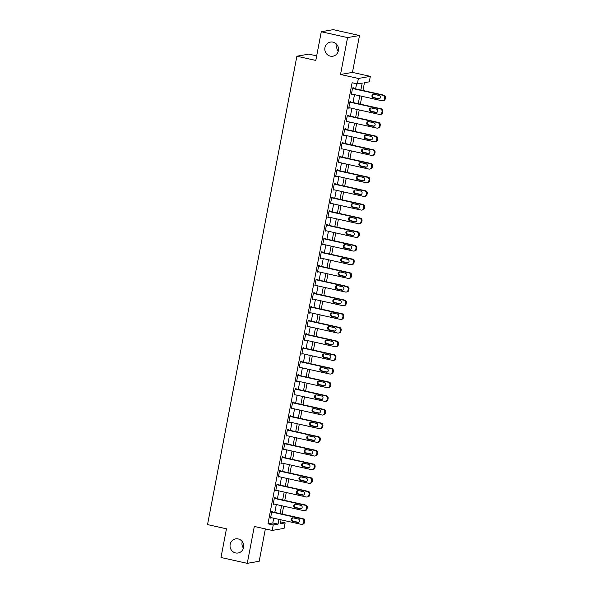 <?xml version="1.0" encoding="UTF-8"?>
<svg xmlns="http://www.w3.org/2000/svg" width="593" height="593" viewBox="0 0 593 593"><rect width="100%" height="100%" fill="white"/><g stroke="black" fill="none" stroke-linecap="round" stroke-linejoin="round"><path stroke-width="0.89" d="M238.223 538.948A7.16 6.849 80.1 0 1 238.127 552.995A7.16 6.849 80.1 0 1 230.032 545.782A7.16 6.849 80.1 0 1 238.223 538.948M332.992 42.155A7.16 6.849 80.1 0 1 332.895 56.202A7.16 6.849 80.1 0 1 324.801 48.989A7.16 6.849 80.1 0 1 332.992 42.155M243.434 548.199A7.16 6.849 80.1 0 1 242.278 541.594M338.203 51.406A7.16 6.849 80.1 0 1 337.046 44.801M280.667 521.884L285.151 522.885L284.106 528.348L272.18 530.438L273.225 524.975L278.058 524.123L278.962 519.379M316.677 55.883L308.805 54.126L296.878 56.216L207.535 524.59L226.459 528.808L220.989 557.494L247.266 563.35L259.193 561.26L265.368 528.919M296.878 56.216L315.81 60.434L321.28 31.74L333.207 29.65L359.491 35.506L347.565 37.589L340.523 74.481L358.402 78.461L370.329 76.371L369.283 81.834L364.45 82.686L362.953 90.514M340.523 74.481L352.45 72.39L359.491 35.506M352.45 72.39L370.329 76.371M321.28 31.74L347.565 37.589M360.863 90.047L362.19 83.079L357.357 83.924L352.101 82.753L267.969 523.804L272.802 522.959L273.707 518.208M274.811 512.434L276.316 504.539M277.413 498.772L278.918 490.878M280.022 485.104L281.527 477.217M282.631 471.442L284.136 463.556M285.233 457.781L286.738 449.887M287.842 444.12L289.347 436.226M290.444 430.451L291.949 422.564M293.053 416.79L294.558 408.903M295.662 403.129L297.167 395.235M298.264 389.468L299.769 381.573M300.873 375.799L302.378 367.912M303.475 362.138L304.987 354.251M306.084 348.476L307.589 340.582M308.694 334.815L310.198 326.921M311.295 321.147L312.8 313.26M313.905 307.485L315.409 299.598M316.514 293.824L318.018 285.93M319.116 280.155L320.62 272.269M321.725 266.494L323.229 258.607M324.327 252.833L325.839 244.939M326.936 239.172L328.44 231.277M329.545 225.503L331.05 217.616M332.147 211.842L333.651 203.955M334.756 198.181L336.261 190.286M337.365 184.519L338.87 176.625M339.967 170.851L341.472 162.964M342.576 157.189L344.081 149.303M345.178 143.528L346.683 135.634M347.787 129.867L349.292 121.973M350.396 116.198L351.901 108.311M352.998 102.537L354.503 94.65M355.607 88.876L356.586 83.754M353.287 88.357L353.391 87.816L352.59 87.957L351.338 94.509L352.19 94.131M350.685 102.026L350.789 101.477L349.981 101.618L348.728 108.178L349.581 107.793M348.076 115.687L348.18 115.138L347.379 115.279L346.127 121.839L346.979 121.461M345.474 129.348L345.578 128.8L344.77 128.94L343.517 135.5L344.37 135.122M342.865 143.009L342.969 142.468L342.161 142.609L340.916 149.162L341.761 148.784M340.256 156.678L340.36 156.129L339.559 156.27L338.306 162.83L339.159 162.445M337.654 170.339L337.758 169.791L336.95 169.932L335.697 176.492L336.55 176.114M335.045 184L335.149 183.452L334.341 183.593L333.096 190.153L333.948 189.775M332.436 197.662L332.547 197.121L331.739 197.261L330.486 203.814L331.339 203.436M329.834 211.33L329.938 210.782L329.13 210.923L327.877 217.483L328.73 217.097M327.225 224.992L327.329 224.443L326.528 224.584L325.275 231.144L326.128 230.766M324.623 238.653L324.727 238.104L323.919 238.245L322.666 244.805L323.519 244.427M322.014 252.314L322.118 251.773L321.31 251.914L320.064 258.466L320.909 258.088M319.405 265.983L319.508 265.434L318.708 265.575L317.455 272.135L318.308 271.75M316.803 279.644L316.907 279.095L316.099 279.236L314.846 285.796L315.698 285.418M314.194 293.305L314.297 292.757L313.489 292.898L312.244 299.458L313.097 299.08M311.584 306.966L311.696 306.425L310.888 306.566L309.635 313.126L310.487 312.741M308.983 320.635L309.086 320.087L308.278 320.227L307.026 326.787L307.878 326.402M306.373 334.296L306.477 333.748L305.677 333.889L304.424 340.449L305.276 340.071M303.772 347.958L303.875 347.409L303.067 347.557L301.815 354.11L302.667 353.732M301.162 361.619L301.266 361.078L300.458 361.219L299.213 367.779L300.058 367.393M298.553 375.287L298.657 374.739L297.856 374.88L296.604 381.44L297.456 381.062M295.951 388.949L296.055 388.4L295.247 388.541L293.995 395.101L294.847 394.723M293.342 402.61L293.446 402.061L292.645 402.21L291.393 408.762L292.245 408.384M290.74 416.271L290.844 415.73L290.036 415.871L288.784 422.431L289.636 422.046M288.131 429.94L288.235 429.391L287.427 429.532L286.174 436.092L287.027 435.714M285.522 443.601L285.626 443.053L284.825 443.193L283.573 449.753L284.425 449.375M282.92 457.262L283.024 456.721L282.216 456.862L280.963 463.415L281.816 463.037M280.311 470.931L280.415 470.382L279.607 470.523L278.362 477.083L279.207 476.698M277.702 484.592L277.806 484.044L277.005 484.185L275.752 490.745L276.605 490.367M275.1 498.253L275.204 497.705L274.396 497.846L273.143 504.406L273.996 504.028M272.491 511.915L272.595 511.374L271.794 511.514L270.541 518.067L271.394 517.689M272.18 530.438L254.308 526.458L247.266 563.35M267.969 523.804L273.225 524.975M357.357 83.924L358.402 78.461M281.06 519.839L280.311 523.73L285.151 522.885M361.856 96.281L360.351 104.175M359.247 109.95L357.742 117.837M356.645 123.611L355.133 131.498M354.036 137.272L352.531 145.166M351.427 150.933L349.922 158.828M348.825 164.602L347.32 172.489M346.216 178.263L344.711 186.15M343.606 191.924L342.102 199.819M341.005 205.586L339.5 213.48M338.395 219.254L336.891 227.141M335.794 232.916L334.282 240.802M333.184 246.577L331.68 254.471M330.575 260.238L329.071 268.132M327.973 273.907L326.469 281.794M325.364 287.568L323.86 295.455M322.755 301.229L321.25 309.123M320.153 314.898L318.649 322.785M317.544 328.559L316.039 336.446M314.942 342.22L313.438 350.115M312.333 355.882L310.828 363.776M309.724 369.55L308.219 377.437M307.122 383.211L305.617 391.098M304.513 396.873L303.008 404.767M301.904 410.534L300.399 418.428M299.302 424.203L297.797 432.089M296.693 437.864L295.188 445.751M294.091 451.525L292.586 459.419M291.482 465.186L289.977 473.081M288.873 478.855L287.368 486.742M286.271 492.516L284.766 500.403M283.662 506.177L282.157 514.072M280.066 513.605L281.571 505.71M282.668 499.943L284.18 492.049M285.277 486.275L286.782 478.388M287.887 472.614L289.391 464.727M290.488 458.952L291.993 451.058M293.098 445.284L294.602 437.397M295.707 431.622L297.212 423.736M298.309 417.961L299.813 410.067M300.918 404.3L302.423 396.406M303.52 390.631L305.024 382.744M306.129 376.97L307.634 369.083M308.738 363.309L310.243 355.415M311.34 349.648L312.845 341.753M313.949 335.979L315.454 328.092M316.558 322.318L318.063 314.431M319.16 308.656L320.665 300.762M321.769 294.995L323.274 287.101M324.371 281.327L325.876 273.44M326.98 267.665L328.485 259.778M329.589 254.004L331.094 246.11M332.191 240.343L333.696 232.449M334.8 226.674L336.305 218.787M337.402 213.013L338.914 205.126M340.011 199.352L341.516 191.457M342.621 185.691L344.125 177.796M345.222 172.022L346.727 164.135M347.832 158.361L349.336 150.474M350.441 144.699L351.945 136.805M353.043 131.038L354.547 123.144M355.652 117.37L357.156 109.483M358.254 103.708L359.766 95.821M272.802 522.959L278.058 524.123M351.397 94.205L352.146 94.369M348.788 107.867L349.536 108.037M346.186 121.528L346.927 121.698M343.577 135.197L344.325 135.36M340.968 148.858L341.716 149.021M338.366 162.519L339.114 162.69M335.757 176.18L336.505 176.351M333.155 189.849L333.896 190.012M330.546 203.51L331.294 203.673M327.936 217.171L328.685 217.342M325.335 230.833L326.076 231.003M322.725 244.501L323.474 244.664M320.116 258.163L320.865 258.326M317.514 271.824L318.263 271.994M314.905 285.485L315.654 285.656M312.303 299.154L313.045 299.317M309.694 312.815L310.443 312.978M307.085 326.476L307.834 326.647M304.483 340.145L305.232 340.308M301.874 353.806L302.623 353.969M299.265 367.467L300.014 367.63M296.663 381.129L297.412 381.299M294.054 394.797L294.803 394.96M291.452 408.458L292.193 408.621M288.843 422.12L289.592 422.29M286.234 435.781L286.982 435.951M283.632 449.45L284.381 449.613M281.023 463.111L281.771 463.274M278.421 476.772L279.162 476.942M275.812 490.433L276.56 490.604M273.203 504.102L273.951 504.265M270.601 517.763L271.342 517.926M352.487 88.498L382.974 95.288A2.239 2.142 -99.9 0 1 384.657 97.941L384.449 99.038A2.239 2.142 -99.9 0 1 381.929 100.751L351.441 93.968M382.737 100.773L383.538 100.632A2.239 2.142 80.1 0 0 385.257 98.898L385.465 97.801A2.239 2.142 80.1 0 0 383.782 95.147L352.546 88.194M379.001 95.429A1.794 1.712 80.1 0 1 378.979 98.942A1.794 1.712 80.1 0 1 378.334 98.927L373.286 97.801A1.794 1.712 80.1 0 1 373.316 94.294A1.794 1.712 80.1 0 1 373.953 94.309L379.001 95.429M379.372 98.823A1.794 1.712 80.1 0 1 379.142 98.786L374.094 97.66A1.794 1.712 80.1 0 1 373.723 94.272M349.877 102.166L380.365 108.949A2.239 2.142 -99.9 0 1 382.055 111.61L381.848 112.7A2.239 2.142 -99.9 0 1 379.327 114.419L348.832 107.629M380.128 114.434L380.936 114.293A2.239 2.142 80.1 0 0 382.648 112.559L382.856 111.462A2.239 2.142 80.1 0 0 381.173 108.808L349.937 101.855M376.392 109.09A1.794 1.712 80.1 0 1 376.37 112.603A1.794 1.712 80.1 0 1 375.725 112.588L370.684 111.469A1.794 1.712 80.1 0 1 370.707 107.956A1.794 1.712 80.1 0 1 371.351 107.97L376.392 109.09M376.763 112.485A1.794 1.712 80.1 0 1 376.533 112.448L371.485 111.328A1.794 1.712 80.1 0 1 371.114 107.933M347.268 115.828L377.763 122.618A2.239 2.142 -99.9 0 1 379.446 125.271L379.238 126.361A2.239 2.142 -99.9 0 1 376.718 128.081L346.23 121.291M377.519 128.103L378.327 127.955A2.239 2.142 80.1 0 0 380.046 126.22L380.254 125.13A2.239 2.142 80.1 0 0 378.564 122.477L347.328 115.516M373.79 122.758A1.794 1.712 80.1 0 1 373.768 126.272A1.794 1.712 80.1 0 1 373.123 126.257L368.075 125.13A1.794 1.712 80.1 0 1 368.097 121.617A1.794 1.712 80.1 0 1 368.742 121.632L373.79 122.758M374.161 126.146A1.794 1.712 80.1 0 1 373.931 126.116L368.883 124.99A1.794 1.712 80.1 0 1 368.512 121.595M344.666 129.489L375.154 136.279A2.239 2.142 -99.9 0 1 376.844 138.932L376.629 140.022A2.239 2.142 -99.9 0 1 374.109 141.742L343.621 134.952M374.917 141.764L375.725 141.623A2.239 2.142 80.1 0 0 377.437 139.881L377.645 138.792A2.239 2.142 80.1 0 0 375.962 136.138L344.726 129.185M371.181 136.42A1.794 1.712 80.1 0 1 371.159 139.933A1.794 1.712 80.1 0 1 370.514 139.918L365.466 138.792A1.794 1.712 80.1 0 1 365.496 135.278A1.794 1.712 80.1 0 1 366.133 135.293L371.181 136.42M371.552 139.807A1.794 1.712 80.1 0 1 371.322 139.778L366.274 138.651A1.794 1.712 80.1 0 1 365.903 135.263M342.057 143.15L372.552 149.94A2.239 2.142 -99.9 0 1 374.235 152.594L374.027 153.691A2.239 2.142 -99.9 0 1 371.507 155.41L341.019 148.621M372.308 155.425L373.116 155.284A2.239 2.142 80.1 0 0 374.835 153.55L375.043 152.453A2.239 2.142 80.1 0 0 373.353 149.799L342.117 142.846M368.579 150.081A1.794 1.712 80.1 0 1 368.549 153.594A1.794 1.712 80.1 0 1 367.912 153.58L362.864 152.46A1.794 1.712 80.1 0 1 362.886 148.947A1.794 1.712 80.1 0 1 363.531 148.962L368.579 150.081M368.942 153.476A1.794 1.712 80.1 0 1 368.713 153.439L363.665 152.312A1.794 1.712 80.1 0 1 363.301 148.925M339.455 156.819L369.943 163.601A2.239 2.142 -99.9 0 1 371.626 166.262L371.418 167.352A2.239 2.142 -99.9 0 1 368.898 169.072L338.41 162.282M369.706 169.087L370.506 168.946A2.239 2.142 80.1 0 0 372.226 167.211L372.434 166.122A2.239 2.142 80.1 0 0 370.751 163.46L339.515 156.508M365.97 163.742A1.794 1.712 80.1 0 1 365.948 167.256A1.794 1.712 80.1 0 1 365.303 167.241L360.255 166.122A1.794 1.712 80.1 0 1 360.277 162.608A1.794 1.712 80.1 0 1 360.922 162.623L365.97 163.742M366.341 167.137A1.794 1.712 80.1 0 1 366.111 167.1L361.063 165.981A1.794 1.712 80.1 0 1 360.692 162.586M336.846 170.48L367.334 177.27A2.239 2.142 -99.9 0 1 369.024 179.924L368.816 181.013A2.239 2.142 -99.9 0 1 366.296 182.733L335.801 175.943M367.097 182.755L367.905 182.614A2.239 2.142 80.1 0 0 369.617 180.872L369.824 179.783A2.239 2.142 80.1 0 0 368.142 177.129L336.906 170.169M363.361 177.411A1.794 1.712 80.1 0 1 363.339 180.924A1.794 1.712 80.1 0 1 362.694 180.909L357.653 179.783A1.794 1.712 80.1 0 1 357.675 176.269A1.794 1.712 80.1 0 1 358.32 176.284L363.361 177.411M363.731 180.798A1.794 1.712 80.1 0 1 363.502 180.769L358.454 179.642A1.794 1.712 80.1 0 1 358.083 176.247M334.237 184.141L364.732 190.931A2.239 2.142 -99.9 0 1 366.415 193.585L366.207 194.682A2.239 2.142 -99.9 0 1 363.687 196.394L333.199 189.604M364.487 196.416L365.295 196.276A2.239 2.142 80.1 0 0 367.015 194.534L367.223 193.444A2.239 2.142 80.1 0 0 365.533 190.79L334.296 183.837M360.759 191.072A1.794 1.712 80.1 0 1 360.729 194.586A1.794 1.712 80.1 0 1 360.092 194.571L355.044 193.444A1.794 1.712 80.1 0 1 355.066 189.93A1.794 1.712 80.1 0 1 355.711 189.945L360.759 191.072M361.13 194.467A1.794 1.712 80.1 0 1 360.892 194.43L355.852 193.303A1.794 1.712 80.1 0 1 355.481 189.916M331.635 197.803L362.123 204.592A2.239 2.142 -99.9 0 1 363.805 207.246L363.598 208.343A2.239 2.142 -99.9 0 1 361.078 210.063L330.59 203.273M361.886 210.078L362.686 209.937A2.239 2.142 80.1 0 0 364.406 208.202L364.613 207.105A2.239 2.142 80.1 0 0 362.931 204.452L331.695 197.499M358.15 204.733A1.794 1.712 80.1 0 1 358.128 208.247A1.794 1.712 80.1 0 1 357.483 208.232L352.435 207.113A1.794 1.712 80.1 0 1 352.464 203.599A1.794 1.712 80.1 0 1 353.102 203.614L358.15 204.733M358.52 208.128A1.794 1.712 80.1 0 1 358.291 208.091L353.243 206.972A1.794 1.712 80.1 0 1 352.872 203.577M329.026 211.471L359.514 218.261A2.239 2.142 -99.9 0 1 361.204 220.915L360.996 222.004A2.239 2.142 -99.9 0 1 358.476 223.724L327.981 216.934M359.276 223.739L360.084 223.598A2.239 2.142 80.1 0 0 361.797 221.864L362.012 220.774A2.239 2.142 80.1 0 0 360.322 218.113L329.085 211.16M355.541 218.402A1.794 1.712 80.1 0 1 355.518 221.908A1.794 1.712 80.1 0 1 354.873 221.893L349.833 220.774A1.794 1.712 80.1 0 1 349.855 217.26A1.794 1.712 80.1 0 1 350.5 217.275L355.541 218.402M355.911 221.789A1.794 1.712 80.1 0 1 355.681 221.752L350.633 220.633A1.794 1.712 80.1 0 1 350.27 217.238M326.424 225.132L356.912 231.922A2.239 2.142 -99.9 0 1 358.595 234.576L358.387 235.666A2.239 2.142 -99.9 0 1 355.867 237.385L325.379 230.595M356.675 237.408L357.475 237.267A2.239 2.142 80.1 0 0 359.195 235.525L359.402 234.435A2.239 2.142 80.1 0 0 357.712 231.781L326.476 224.821M352.939 232.063A1.794 1.712 80.1 0 1 352.917 235.577A1.794 1.712 80.1 0 1 352.272 235.562L347.224 234.435A1.794 1.712 80.1 0 1 347.246 230.922A1.794 1.712 80.1 0 1 347.891 230.936L352.939 232.063M353.309 235.451A1.794 1.712 80.1 0 1 353.08 235.421L348.032 234.294A1.794 1.712 80.1 0 1 347.661 230.907M323.815 238.794L354.303 245.584A2.239 2.142 -99.9 0 1 355.993 248.237L355.778 249.334A2.239 2.142 -99.9 0 1 353.265 251.047L322.77 244.257M354.065 251.069L354.873 250.928A2.239 2.142 80.1 0 0 356.586 249.193L356.793 248.096A2.239 2.142 80.1 0 0 355.111 245.443L323.874 238.49M350.33 245.724A1.794 1.712 80.1 0 1 350.307 249.238A1.794 1.712 80.1 0 1 349.662 249.223L344.615 248.096A1.794 1.712 80.1 0 1 344.644 244.583A1.794 1.712 80.1 0 1 345.282 244.598L350.33 245.724M350.7 249.119A1.794 1.712 80.1 0 1 350.47 249.082L345.422 247.956A1.794 1.712 80.1 0 1 345.052 244.568M321.206 252.455L351.701 259.245A2.239 2.142 -99.9 0 1 353.384 261.898L353.176 262.995A2.239 2.142 -99.9 0 1 350.656 264.715L320.168 257.925M351.456 264.73L352.264 264.589A2.239 2.142 80.1 0 0 353.984 262.855L354.191 261.758A2.239 2.142 80.1 0 0 352.501 259.104L321.265 252.151M347.728 259.386A1.794 1.712 80.1 0 1 347.698 262.899A1.794 1.712 80.1 0 1 347.061 262.884L342.013 261.765A1.794 1.712 80.1 0 1 342.035 258.251A1.794 1.712 80.1 0 1 342.68 258.266L347.728 259.386M348.091 262.781A1.794 1.712 80.1 0 1 347.861 262.743L342.813 261.624A1.794 1.712 80.1 0 1 342.45 258.229M318.604 266.124L349.092 272.913A2.239 2.142 -99.9 0 1 350.774 275.567L350.567 276.657A2.239 2.142 -99.9 0 1 348.047 278.376L317.559 271.587M348.854 278.391L349.655 278.25A2.239 2.142 80.1 0 0 351.375 276.516L351.582 275.426A2.239 2.142 80.1 0 0 349.9 272.765L318.663 265.812M345.119 273.054A1.794 1.712 80.1 0 1 345.096 276.56A1.794 1.712 80.1 0 1 344.451 276.546L339.404 275.426A1.794 1.712 80.1 0 1 339.426 271.913A1.794 1.712 80.1 0 1 340.071 271.928L345.119 273.054M345.489 276.442A1.794 1.712 80.1 0 1 345.259 276.405L340.212 275.285A1.794 1.712 80.1 0 1 339.841 271.89M315.995 279.785L346.482 286.575A2.239 2.142 -99.9 0 1 348.173 289.228L347.965 290.318A2.239 2.142 -99.9 0 1 345.445 292.038L314.95 285.248M346.245 292.06L347.053 291.919A2.239 2.142 80.1 0 0 348.766 290.177L348.973 289.087A2.239 2.142 80.1 0 0 347.29 286.434L316.054 279.473M342.509 286.716A1.794 1.712 80.1 0 1 342.487 290.229A1.794 1.712 80.1 0 1 341.842 290.214L336.802 289.087A1.794 1.712 80.1 0 1 336.824 285.574A1.794 1.712 80.1 0 1 337.469 285.589L342.509 286.716M342.88 290.103A1.794 1.712 80.1 0 1 342.65 290.073L337.602 288.947A1.794 1.712 80.1 0 1 337.232 285.559M313.386 293.446L343.881 300.236A2.239 2.142 -99.9 0 1 345.563 302.89L345.356 303.987A2.239 2.142 -99.9 0 1 342.836 305.699L312.348 298.916M343.636 305.721L344.444 305.58A2.239 2.142 80.1 0 0 346.164 303.846L346.371 302.749A2.239 2.142 80.1 0 0 344.681 300.095L313.445 293.142M339.908 300.377A1.794 1.712 80.1 0 1 339.878 303.89A1.794 1.712 80.1 0 1 339.24 303.875L334.193 302.749A1.794 1.712 80.1 0 1 334.215 299.235A1.794 1.712 80.1 0 1 334.86 299.25L339.908 300.377M340.278 303.772A1.794 1.712 80.1 0 1 340.041 303.735L335.001 302.608A1.794 1.712 80.1 0 1 334.63 299.22M310.784 307.107L341.271 313.897A2.239 2.142 -99.9 0 1 342.954 316.551L342.747 317.648A2.239 2.142 -99.9 0 1 340.226 319.368L309.739 312.578M341.034 319.382L341.842 319.242A2.239 2.142 80.1 0 0 343.555 317.507L343.762 316.41A2.239 2.142 80.1 0 0 342.079 313.756L310.843 306.803M337.298 314.038A1.794 1.712 80.1 0 1 337.276 317.551A1.794 1.712 80.1 0 1 336.631 317.537L331.583 316.417A1.794 1.712 80.1 0 1 331.613 312.904A1.794 1.712 80.1 0 1 332.25 312.919L337.298 314.038M337.669 317.433A1.794 1.712 80.1 0 1 337.439 317.396L332.391 316.277A1.794 1.712 80.1 0 1 332.021 312.882M308.175 320.776L338.662 327.566A2.239 2.142 -99.9 0 1 340.352 330.219L340.145 331.309A2.239 2.142 -99.9 0 1 337.625 333.029L307.137 326.239M338.425 333.044L339.233 332.903A2.239 2.142 80.1 0 0 340.945 331.168L341.16 330.079A2.239 2.142 80.1 0 0 339.47 327.425L308.234 320.465M334.697 327.707A1.794 1.712 80.1 0 1 334.667 331.213A1.794 1.712 80.1 0 1 334.022 331.198L328.982 330.079A1.794 1.712 80.1 0 1 329.004 326.565A1.794 1.712 80.1 0 1 329.649 326.58L334.697 327.707M335.06 331.094A1.794 1.712 80.1 0 1 334.83 331.057L329.782 329.938A1.794 1.712 80.1 0 1 329.419 326.543M305.573 334.437L336.061 341.227A2.239 2.142 -99.9 0 1 337.743 343.881L337.536 344.97A2.239 2.142 -99.9 0 1 335.015 346.69L304.528 339.9M335.823 346.712L336.624 346.571A2.239 2.142 80.1 0 0 338.344 344.829L338.551 343.74A2.239 2.142 80.1 0 0 336.868 341.086L305.625 334.126M332.087 341.368A1.794 1.712 80.1 0 1 332.065 344.881A1.794 1.712 80.1 0 1 331.42 344.867L326.372 343.74A1.794 1.712 80.1 0 1 326.395 340.226A1.794 1.712 80.1 0 1 327.039 340.241L332.087 341.368M332.458 344.755A1.794 1.712 80.1 0 1 332.228 344.726L327.18 343.599A1.794 1.712 80.1 0 1 326.81 340.212M302.964 348.098L333.451 354.888A2.239 2.142 -99.9 0 1 335.141 357.542L334.926 358.639A2.239 2.142 -99.9 0 1 332.414 360.351L301.919 353.569M333.214 360.374L334.022 360.233A2.239 2.142 80.1 0 0 335.734 358.498L335.942 357.401A2.239 2.142 80.1 0 0 334.259 354.747L303.023 347.794M329.478 355.029A1.794 1.712 80.1 0 1 329.456 358.543A1.794 1.712 80.1 0 1 328.811 358.528L323.763 357.401A1.794 1.712 80.1 0 1 323.793 353.888A1.794 1.712 80.1 0 1 324.43 353.91L329.478 355.029M329.849 358.424A1.794 1.712 80.1 0 1 329.619 358.387L324.571 357.26A1.794 1.712 80.1 0 1 324.201 353.873M300.354 361.767L330.85 368.549A2.239 2.142 -99.9 0 1 332.532 371.203L332.325 372.3A2.239 2.142 -99.9 0 1 329.804 374.02L299.317 367.23M330.605 374.035L331.413 373.894A2.239 2.142 80.1 0 0 333.133 372.159L333.34 371.062A2.239 2.142 80.1 0 0 331.65 368.409L300.414 361.456M326.876 368.69A1.794 1.712 80.1 0 1 326.847 372.204A1.794 1.712 80.1 0 1 326.209 372.189L321.161 371.07A1.794 1.712 80.1 0 1 321.184 367.556A1.794 1.712 80.1 0 1 321.829 367.571L326.876 368.69M327.24 372.085A1.794 1.712 80.1 0 1 327.01 372.048L321.969 370.929A1.794 1.712 80.1 0 1 321.599 367.534M297.753 375.428L328.24 382.218A2.239 2.142 -99.9 0 1 329.923 384.872L329.715 385.961A2.239 2.142 -99.9 0 1 327.195 387.681L296.708 380.891M328.003 387.696L328.804 387.555A2.239 2.142 80.1 0 0 330.523 385.821L330.731 384.731A2.239 2.142 80.1 0 0 329.048 382.077L297.812 375.117M324.267 382.359A1.794 1.712 80.1 0 1 324.245 385.873A1.794 1.712 80.1 0 1 323.6 385.85L318.552 384.731A1.794 1.712 80.1 0 1 318.582 381.217A1.794 1.712 80.1 0 1 319.219 381.232L324.267 382.359M324.638 385.746A1.794 1.712 80.1 0 1 324.408 385.709L319.36 384.59A1.794 1.712 80.1 0 1 318.99 381.195M295.144 389.09L325.631 395.879A2.239 2.142 -99.9 0 1 327.321 398.533L327.114 399.623A2.239 2.142 -99.9 0 1 324.593 401.342L294.098 394.553M325.394 401.365L326.202 401.224A2.239 2.142 80.1 0 0 327.914 399.482L328.122 398.392A2.239 2.142 80.1 0 0 326.439 395.739L295.203 388.786M321.658 396.02A1.794 1.712 80.1 0 1 321.636 399.534A1.794 1.712 80.1 0 1 320.991 399.519L315.95 398.392A1.794 1.712 80.1 0 1 315.973 394.879A1.794 1.712 80.1 0 1 316.618 394.894L321.658 396.02M322.029 399.408A1.794 1.712 80.1 0 1 321.799 399.378L316.751 398.251A1.794 1.712 80.1 0 1 316.38 394.864M292.534 402.751L323.029 409.541A2.239 2.142 -99.9 0 1 324.712 412.194L324.504 413.291A2.239 2.142 -99.9 0 1 321.984 415.004L291.497 408.221M322.785 415.026L323.593 414.885A2.239 2.142 80.1 0 0 325.312 413.151L325.52 412.053A2.239 2.142 80.1 0 0 323.83 409.4L292.594 402.447M319.056 409.681A1.794 1.712 80.1 0 1 319.027 413.195A1.794 1.712 80.1 0 1 318.389 413.18L313.341 412.053A1.794 1.712 80.1 0 1 313.363 408.547A1.794 1.712 80.1 0 1 314.008 408.562L319.056 409.681M319.427 413.076A1.794 1.712 80.1 0 1 319.19 413.039L314.149 411.913A1.794 1.712 80.1 0 1 313.779 408.525M289.933 416.419L320.42 423.202A2.239 2.142 -99.9 0 1 322.11 425.856L321.895 426.953A2.239 2.142 -99.9 0 1 319.375 428.672L288.887 421.882M320.183 428.687L320.991 428.546A2.239 2.142 80.1 0 0 322.703 426.812L322.911 425.715A2.239 2.142 80.1 0 0 321.228 423.061L289.992 416.108M316.447 423.343A1.794 1.712 80.1 0 1 316.425 426.856A1.794 1.712 80.1 0 1 315.78 426.841L310.732 425.722A1.794 1.712 80.1 0 1 310.762 422.209A1.794 1.712 80.1 0 1 311.399 422.223L316.447 423.343M316.818 426.738A1.794 1.712 80.1 0 1 316.588 426.701L311.54 425.581A1.794 1.712 80.1 0 1 311.169 422.186M287.323 430.081L317.811 436.871A2.239 2.142 -99.9 0 1 319.501 439.524L319.293 440.614A2.239 2.142 -99.9 0 1 316.773 442.334L286.286 435.544M317.574 442.348L318.382 442.208A2.239 2.142 80.1 0 0 320.094 440.473L320.309 439.383A2.239 2.142 80.1 0 0 318.619 436.73L287.383 429.769M313.845 437.011A1.794 1.712 80.1 0 1 313.816 440.525A1.794 1.712 80.1 0 1 313.178 440.51L308.13 439.383A1.794 1.712 80.1 0 1 308.152 435.87A1.794 1.712 80.1 0 1 308.797 435.885L313.845 437.011M314.208 440.399A1.794 1.712 80.1 0 1 313.979 440.362L308.931 439.243A1.794 1.712 80.1 0 1 308.568 435.848M284.722 443.742L315.209 450.532A2.239 2.142 -99.9 0 1 316.892 453.185L316.684 454.275A2.239 2.142 -99.9 0 1 314.164 455.995L283.676 449.205M314.972 456.017L315.772 455.876A2.239 2.142 80.1 0 0 317.492 454.134L317.7 453.045A2.239 2.142 80.1 0 0 316.017 450.391L284.773 443.438M311.236 450.673A1.794 1.712 80.1 0 1 311.214 454.186A1.794 1.712 80.1 0 1 310.569 454.171L305.521 453.045A1.794 1.712 80.1 0 1 305.543 449.531A1.794 1.712 80.1 0 1 306.188 449.546L311.236 450.673M311.607 454.06A1.794 1.712 80.1 0 1 311.377 454.03L306.329 452.904A1.794 1.712 80.1 0 1 305.958 449.516M282.112 457.403L312.6 464.193A2.239 2.142 -99.9 0 1 314.29 466.847L314.082 467.944A2.239 2.142 -99.9 0 1 311.562 469.656L281.067 462.874M312.363 469.678L313.171 469.537A2.239 2.142 80.1 0 0 314.883 467.803L315.091 466.706A2.239 2.142 80.1 0 0 313.408 464.052L282.172 457.099M308.627 464.334A1.794 1.712 80.1 0 1 308.605 467.847A1.794 1.712 80.1 0 1 307.96 467.833L302.912 466.706A1.794 1.712 80.1 0 1 302.941 463.2A1.794 1.712 80.1 0 1 303.579 463.215L308.627 464.334M308.997 467.729A1.794 1.712 80.1 0 1 308.768 467.692L303.72 466.565A1.794 1.712 80.1 0 1 303.349 463.177M279.503 471.072L309.998 477.854A2.239 2.142 -99.9 0 1 311.681 480.508L311.473 481.605A2.239 2.142 -99.9 0 1 308.953 483.325L278.465 476.535M309.754 483.339L310.562 483.199A2.239 2.142 80.1 0 0 312.281 481.464L312.489 480.367A2.239 2.142 80.1 0 0 310.799 477.713L279.562 470.76M306.025 477.995A1.794 1.712 80.1 0 1 305.995 481.509A1.794 1.712 80.1 0 1 305.358 481.494L300.31 480.374A1.794 1.712 80.1 0 1 300.332 476.861A1.794 1.712 80.1 0 1 300.977 476.876L306.025 477.995M306.396 481.39A1.794 1.712 80.1 0 1 306.158 481.353L301.118 480.234A1.794 1.712 80.1 0 1 300.747 476.839M276.901 484.733L307.389 491.523A2.239 2.142 -99.9 0 1 309.072 494.177L308.864 495.266A2.239 2.142 -99.9 0 1 306.344 496.986L275.856 490.196M307.152 497.008L307.952 496.86A2.239 2.142 80.1 0 0 309.672 495.125L309.88 494.036A2.239 2.142 80.1 0 0 308.197 491.382L276.961 484.422M303.416 491.664A1.794 1.712 80.1 0 1 303.394 495.177A1.794 1.712 80.1 0 1 302.749 495.162L297.701 494.036A1.794 1.712 80.1 0 1 297.73 490.522A1.794 1.712 80.1 0 1 298.368 490.537L303.416 491.664M303.786 495.051A1.794 1.712 80.1 0 1 303.557 495.022L298.509 493.895A1.794 1.712 80.1 0 1 298.138 490.5M274.292 498.394L304.78 505.184A2.239 2.142 -99.9 0 1 306.47 507.838L306.262 508.927A2.239 2.142 -99.9 0 1 303.742 510.647L273.247 503.857M304.543 510.669L305.351 510.529A2.239 2.142 80.1 0 0 307.063 508.787L307.278 507.697A2.239 2.142 80.1 0 0 305.588 505.043L274.351 498.09M300.807 505.325A1.794 1.712 80.1 0 1 300.784 508.838A1.794 1.712 80.1 0 1 300.14 508.824L295.099 507.697A1.794 1.712 80.1 0 1 295.121 504.183A1.794 1.712 80.1 0 1 295.766 504.198L300.807 505.325M301.177 508.712A1.794 1.712 80.1 0 1 300.947 508.683L295.9 507.556A1.794 1.712 80.1 0 1 295.529 504.169M271.683 512.055L302.178 518.845A2.239 2.142 -99.9 0 1 303.861 521.499L303.653 522.596A2.239 2.142 -99.9 0 1 301.133 524.308L270.645 517.526M301.933 524.331L302.741 524.19A2.239 2.142 80.1 0 0 304.461 522.455L304.669 521.358A2.239 2.142 80.1 0 0 302.979 518.705L271.742 511.752M298.205 518.986A1.794 1.712 80.1 0 1 298.183 522.5A1.794 1.712 80.1 0 1 297.538 522.485L292.49 521.358A1.794 1.712 80.1 0 1 292.512 517.852A1.794 1.712 80.1 0 1 293.157 517.867L298.205 518.986M298.575 522.381A1.794 1.712 80.1 0 1 298.346 522.344L293.298 521.217A1.794 1.712 80.1 0 1 292.927 517.83M383.782 95.147L382.974 95.288M385.465 97.801L384.657 97.941M385.257 98.898L384.449 99.038M378.334 98.927L379.142 98.786M373.286 97.801L374.094 97.66M381.173 108.808L380.365 108.949M382.856 111.462L382.055 111.61M382.648 112.559L381.848 112.7M375.725 112.588L376.533 112.448M370.684 111.469L371.485 111.328M378.564 122.477L377.763 122.618M380.254 125.13L379.446 125.271M380.046 126.22L379.238 126.361M373.123 126.257L373.931 126.116M368.075 125.13L368.883 124.99M375.962 136.138L375.154 136.279M377.645 138.792L376.844 138.932M377.437 139.881L376.629 140.022M370.514 139.918L371.322 139.778M365.466 138.792L366.274 138.651M373.353 149.799L372.552 149.94M375.043 152.453L374.235 152.594M374.835 153.55L374.027 153.691M367.912 153.58L368.713 153.439M362.864 152.46L363.665 152.312M370.751 163.46L369.943 163.601M372.434 166.122L371.626 166.262M372.226 167.211L371.418 167.352M365.303 167.241L366.111 167.1M360.255 166.122L361.063 165.981M368.142 177.129L367.334 177.27M369.824 179.783L369.024 179.924M369.617 180.872L368.816 181.013M362.694 180.909L363.502 180.769M357.653 179.783L358.454 179.642M365.533 190.79L364.732 190.931M367.223 193.444L366.415 193.585M367.015 194.534L366.207 194.682M360.092 194.571L360.892 194.43M355.044 193.444L355.852 193.303M362.931 204.452L362.123 204.592M364.613 207.105L363.805 207.246M364.406 208.202L363.598 208.343M357.483 208.232L358.291 208.091M352.435 207.113L353.243 206.972M360.322 218.113L359.514 218.261M362.012 220.774L361.204 220.915M361.797 221.864L360.996 222.004M354.873 221.893L355.681 221.752M349.833 220.774L350.633 220.633M357.712 231.781L356.912 231.922M359.402 234.435L358.595 234.576M359.195 235.525L358.387 235.666M352.272 235.562L353.08 235.421M347.224 234.435L348.032 234.294M355.111 245.443L354.303 245.584M356.793 248.096L355.993 248.237M356.586 249.193L355.778 249.334M349.662 249.223L350.47 249.082M344.615 248.096L345.422 247.956M352.501 259.104L351.701 259.245M354.191 261.758L353.384 261.898M353.984 262.855L353.176 262.995M347.061 262.884L347.861 262.743M342.013 261.765L342.813 261.624M349.9 272.765L349.092 272.913M351.582 275.426L350.774 275.567M351.375 276.516L350.567 276.657M344.451 276.546L345.259 276.405M339.404 275.426L340.212 275.285M347.29 286.434L346.482 286.575M348.973 289.087L348.173 289.228M348.766 290.177L347.965 290.318M341.842 290.214L342.65 290.073M336.802 289.087L337.602 288.947M344.681 300.095L343.881 300.236M346.371 302.749L345.563 302.89M346.164 303.846L345.356 303.987M339.24 303.875L340.041 303.735M334.193 302.749L335.001 302.608M342.079 313.756L341.271 313.897M343.762 316.41L342.954 316.551M343.555 317.507L342.747 317.648M336.631 317.537L337.439 317.396M331.583 316.417L332.391 316.277M339.47 327.425L338.662 327.566M341.16 330.079L340.352 330.219M340.945 331.168L340.145 331.309M334.022 331.198L334.83 331.057M328.982 330.079L329.782 329.938M336.868 341.086L336.061 341.227M338.551 343.74L337.743 343.881M338.344 344.829L337.536 344.97M331.42 344.867L332.228 344.726M326.372 343.74L327.18 343.599M334.259 354.747L333.451 354.888M335.942 357.401L335.141 357.542M335.734 358.498L334.926 358.639M328.811 358.528L329.619 358.387M323.763 357.401L324.571 357.26M331.65 368.409L330.85 368.549M333.34 371.062L332.532 371.203M333.133 372.159L332.325 372.3M326.209 372.189L327.01 372.048M321.161 371.07L321.969 370.929M329.048 382.077L328.24 382.218M330.731 384.731L329.923 384.872M330.523 385.821L329.715 385.961M323.6 385.85L324.408 385.709M318.552 384.731L319.36 384.59M326.439 395.739L325.631 395.879M328.122 398.392L327.321 398.533M327.914 399.482L327.114 399.623M320.991 399.519L321.799 399.378M315.95 398.392L316.751 398.251M323.83 409.4L323.029 409.541M325.52 412.053L324.712 412.194M325.312 413.151L324.504 413.291M318.389 413.18L319.19 413.039M313.341 412.053L314.149 411.913M321.228 423.061L320.42 423.202M322.911 425.715L322.11 425.856M322.703 426.812L321.895 426.953M315.78 426.841L316.588 426.701M310.732 425.722L311.54 425.581M318.619 436.73L317.811 436.871M320.309 439.383L319.501 439.524M320.094 440.473L319.293 440.614M313.178 440.51L313.979 440.362M308.13 439.383L308.931 439.243M316.017 450.391L315.209 450.532M317.7 453.045L316.892 453.185M317.492 454.134L316.684 454.275M310.569 454.171L311.377 454.03M305.521 453.045L306.329 452.904M313.408 464.052L312.6 464.193M315.091 466.706L314.29 466.847M314.883 467.803L314.082 467.944M307.96 467.833L308.768 467.692M302.912 466.706L303.72 466.565M310.799 477.713L309.998 477.854M312.489 480.367L311.681 480.508M312.281 481.464L311.473 481.605M305.358 481.494L306.158 481.353M300.31 480.374L301.118 480.234M308.197 491.382L307.389 491.523M309.88 494.036L309.072 494.177M309.672 495.125L308.864 495.266M302.749 495.162L303.557 495.022M297.701 494.036L298.509 493.895M305.588 505.043L304.78 505.184M307.278 507.697L306.47 507.838M307.063 508.787L306.262 508.927M300.14 508.824L300.947 508.683M295.099 507.697L295.9 507.556M302.979 518.705L302.178 518.845M304.669 521.358L303.861 521.499M304.461 522.455L303.653 522.596M297.538 522.485L298.346 522.344M292.49 521.358L293.298 521.217"/></g></svg>
